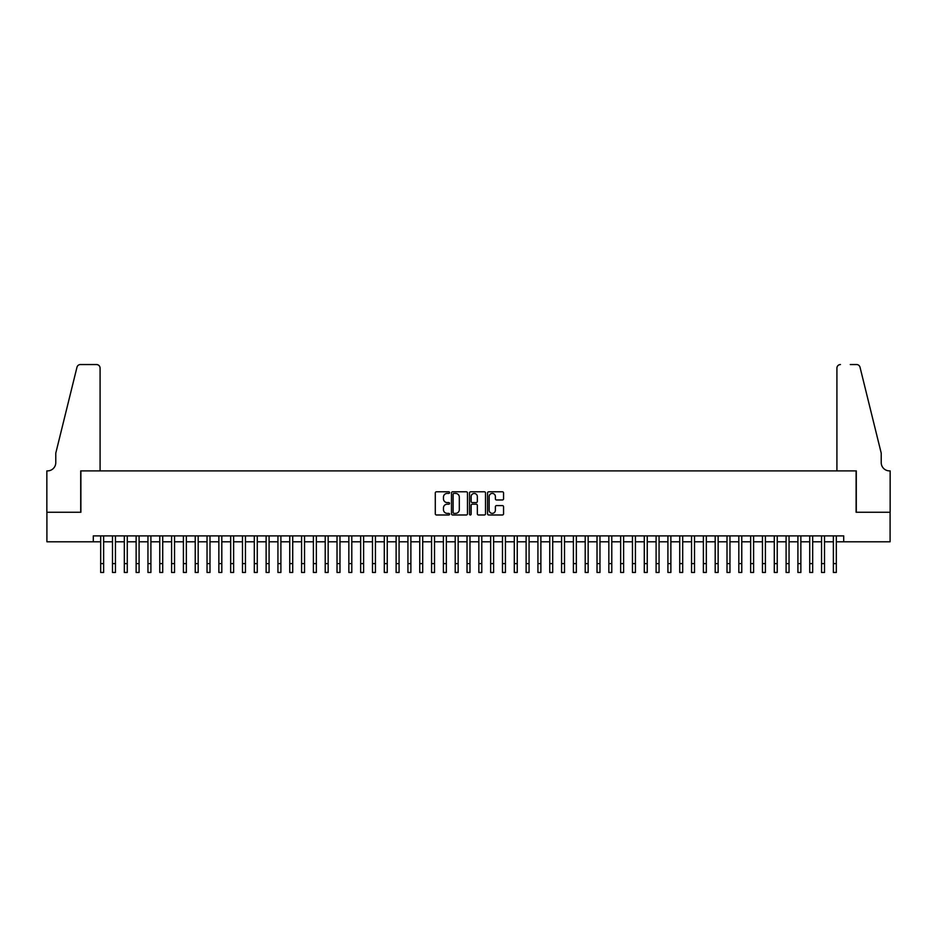 <?xml version="1.0" encoding="UTF-8"?>
<svg xmlns="http://www.w3.org/2000/svg" width="937" height="937" viewBox="0 0 937 937"><rect width="100%" height="100%" fill="white"/><g stroke="black" fill="none" stroke-linecap="round" stroke-linejoin="round"><path stroke-width="1.41" d="M449.596 492.604A0.808 0.808 0 0 0 448.776 491.796L436.455 491.796A1.16 1.16 0 0 0 435.295 492.956L435.295 513.827A1.16 1.16 0 0 0 436.455 514.987L448.776 514.987A0.808 0.808 0 0 0 449.596 514.179A0.808 0.808 0 0 0 448.776 513.371L447.183 513.371A3.713 3.713 0 0 1 443.47 509.658L443.47 507.913A3.713 3.713 0 0 1 447.183 504.2L448.776 504.2A0.808 0.808 0 0 0 449.596 503.392A0.808 0.808 0 0 0 448.776 502.583L447.183 502.583A3.713 3.713 0 0 1 443.47 498.871L443.47 497.125A3.713 3.713 0 0 1 447.183 493.412L448.776 493.412A0.808 0.808 0 0 0 449.596 492.604M502.396 499.971A1.16 1.16 0 0 0 503.556 498.812L503.556 492.956A1.16 1.16 0 0 0 502.396 491.796L488.716 491.796A1.16 1.16 0 0 0 487.556 492.956L487.556 513.827A1.16 1.16 0 0 0 488.716 514.987L502.396 514.987A1.16 1.16 0 0 0 503.556 513.827L503.556 506.753A1.16 1.16 0 0 0 502.396 505.593L496.54 505.593A1.16 1.16 0 0 0 495.38 506.753L495.38 510.267A3.104 3.104 0 0 1 492.276 513.371A3.104 3.104 0 0 1 489.173 510.267L489.173 496.516A3.104 3.104 0 0 1 492.276 493.412A3.104 3.104 0 0 1 495.38 496.516L495.38 498.812A1.16 1.16 0 0 0 496.54 499.971L502.396 499.971M93.29 541.797L46.909 541.797L46.909 512.258L80.887 512.258L80.887 470.889L856.113 470.889L856.113 512.258L890.091 512.258L890.091 541.797L843.71 541.797L843.71 535.894L93.29 535.894L93.29 541.797L100.681 541.797M467.481 492.956A1.16 1.16 0 0 0 466.321 491.796L452.641 491.796A1.16 1.16 0 0 0 451.482 492.956L451.482 513.827A1.16 1.16 0 0 0 452.641 514.987L466.321 514.987A1.16 1.16 0 0 0 467.481 513.827L467.481 492.956M470.679 491.796L484.359 491.796A1.16 1.16 0 0 1 485.518 492.956L485.518 513.827A1.16 1.16 0 0 1 484.359 514.987L478.502 514.987A1.16 1.16 0 0 1 477.343 513.827L477.343 505.359A1.16 1.16 0 0 0 476.183 504.2L472.295 504.2A1.16 1.16 0 0 0 471.135 505.359L471.135 514.179A0.808 0.808 0 0 1 470.327 514.987A0.808 0.808 0 0 1 469.519 514.179L469.519 492.956A1.16 1.16 0 0 1 470.679 491.796M103.632 541.797L112.499 541.797M115.45 541.797L124.316 541.797M127.268 541.797L136.134 541.797M139.086 541.797L147.952 541.797M150.904 541.797L159.77 541.797M162.722 541.797L171.588 541.797M174.54 541.797L183.406 541.797M186.358 541.797L195.224 541.797M198.175 541.797L207.042 541.797M209.993 541.797L218.86 541.797M221.811 541.797L230.678 541.797M233.629 541.797L242.484 541.797M245.447 541.797L254.302 541.797M257.265 541.797L266.12 541.797M269.083 541.797L277.938 541.797M280.901 541.797L289.756 541.797M292.719 541.797L301.573 541.797M304.537 541.797L313.391 541.797M316.355 541.797L325.209 541.797M328.161 541.797L337.027 541.797M339.979 541.797L348.845 541.797M351.797 541.797L360.663 541.797M363.615 541.797L372.481 541.797M375.432 541.797L384.299 541.797M387.25 541.797L396.117 541.797M399.068 541.797L407.935 541.797M410.886 541.797L419.753 541.797M422.704 541.797L431.57 541.797M434.522 541.797L443.388 541.797M446.34 541.797L455.206 541.797M458.158 541.797L467.024 541.797M469.976 541.797L478.842 541.797M481.794 541.797L490.66 541.797M493.612 541.797L502.478 541.797M505.43 541.797L514.296 541.797M517.247 541.797L526.114 541.797M529.065 541.797L537.932 541.797M540.883 541.797L549.75 541.797M552.701 541.797L561.568 541.797M564.519 541.797L573.385 541.797M576.337 541.797L585.203 541.797M588.155 541.797L597.021 541.797M599.973 541.797L608.839 541.797M611.791 541.797L620.645 541.797M623.609 541.797L632.463 541.797M635.427 541.797L644.281 541.797M647.244 541.797L656.099 541.797M659.062 541.797L667.917 541.797M670.88 541.797L679.735 541.797M682.698 541.797L691.553 541.797M694.516 541.797L703.371 541.797M706.322 541.797L715.189 541.797M718.14 541.797L727.007 541.797M729.958 541.797L738.824 541.797M741.776 541.797L750.642 541.797M753.594 541.797L762.46 541.797M765.412 541.797L774.278 541.797M777.23 541.797L786.096 541.797M789.048 541.797L797.914 541.797M800.866 541.797L809.732 541.797M812.684 541.797L821.55 541.797M824.501 541.797L833.368 541.797M836.319 541.797L843.71 541.797M453.918 493.412A0.808 0.808 0 0 0 453.098 494.232L453.098 512.551A0.808 0.808 0 0 0 453.918 513.371L455.593 513.371A3.713 3.713 0 0 0 459.306 509.658L459.306 497.125A3.713 3.713 0 0 0 455.593 493.412L453.918 493.412M477.343 496.575A3.104 3.104 0 0 0 474.239 493.471A3.104 3.104 0 0 0 471.135 496.575L471.135 501.424A1.16 1.16 0 0 0 472.295 502.583L476.183 502.583A1.16 1.16 0 0 0 477.343 501.424L477.343 496.575M100.681 563.605L103.632 563.605L103.632 572.46L100.681 572.46L100.681 535.894M103.632 563.605L103.632 535.894M100.083 470.889L100.083 368.077A3.549 3.549 0 0 0 96.546 364.54L80.406 364.54A3.549 3.549 0 0 0 76.975 367.234L55.775 453.168L55.775 462.62A8.269 8.269 0 0 1 47.494 470.889L46.85 470.889L46.85 512.258L80.711 512.258L80.711 470.889L100.083 470.889L100.083 368.077C99.861 365.945 98.678 364.762 96.546 364.54L86.731 364.54M76.975 367.234C77.876 365.289 77.876 365.289 76.975 367.234C77.876 365.289 77.876 365.289 76.975 367.234M55.775 462.62A8.269 8.269 0 0 1 47.494 470.889M836.917 470.889L836.917 368.077L836.917 470.889L856.289 470.889L856.289 512.258L890.15 512.258L890.15 470.889L889.506 470.889A8.269 8.269 0 0 1 881.225 462.62A8.269 8.269 0 0 0 889.506 470.889M874.725 426.815L860.025 367.234L881.225 453.168L881.225 462.62M850.269 364.54L856.594 364.54A3.549 3.549 0 0 1 860.025 367.234C859.124 365.289 859.124 365.289 860.025 367.234C859.124 365.289 859.124 365.289 860.025 367.234M840.454 364.54A3.549 3.549 0 0 0 836.917 368.077C837.139 365.945 838.322 364.762 840.454 364.54M112.499 563.605L115.45 563.605L115.45 572.46L112.499 572.46L112.499 535.894M115.45 563.605L115.45 535.894M124.316 563.605L127.268 563.605L127.268 572.46L124.316 572.46L124.316 535.894M127.268 563.605L127.268 535.894M136.134 563.605L139.086 563.605L139.086 572.46L136.134 572.46L136.134 535.894M139.086 563.605L139.086 535.894M147.952 563.605L150.904 563.605L150.904 572.46L147.952 572.46L147.952 535.894M150.904 563.605L150.904 535.894M159.77 563.605L162.722 563.605L162.722 572.46L159.77 572.46L159.77 535.894M162.722 563.605L162.722 535.894M171.588 563.605L174.54 563.605L174.54 572.46L171.588 572.46L171.588 535.894M174.54 563.605L174.54 535.894M183.406 563.605L186.358 563.605L186.358 572.46L183.406 572.46L183.406 535.894M186.358 563.605L186.358 535.894M195.224 563.605L198.175 563.605L198.175 572.46L195.224 572.46L195.224 535.894M198.175 563.605L198.175 535.894M207.042 563.605L209.993 563.605L209.993 572.46L207.042 572.46L207.042 535.894M209.993 563.605L209.993 535.894M218.86 563.605L221.811 563.605L221.811 572.46L218.86 572.46L218.86 535.894M221.811 563.605L221.811 535.894M230.678 563.605L233.629 563.605L233.629 572.46L230.678 572.46L230.678 535.894M233.629 563.605L233.629 535.894M242.484 563.605L245.447 563.605L245.447 572.46L242.484 572.46L242.484 535.894M245.447 563.605L245.447 535.894M254.302 563.605L257.265 563.605L257.265 572.46L254.302 572.46L254.302 535.894M257.265 563.605L257.265 535.894M266.12 563.605L269.083 563.605L269.083 572.46L266.12 572.46L266.12 535.894M269.083 563.605L269.083 535.894M277.938 563.605L280.901 563.605L280.901 572.46L277.938 572.46L277.938 535.894M280.901 563.605L280.901 535.894M289.756 563.605L292.719 563.605L292.719 572.46L289.756 572.46L289.756 535.894M292.719 563.605L292.719 535.894M301.573 563.605L304.537 563.605L304.537 572.46L301.573 572.46L301.573 535.894M304.537 563.605L304.537 535.894M313.391 563.605L316.355 563.605L316.355 572.46L313.391 572.46L313.391 535.894M316.355 563.605L316.355 535.894M325.209 563.605L328.161 563.605L328.161 572.46L325.209 572.46L325.209 535.894M328.161 563.605L328.161 535.894M337.027 563.605L339.979 563.605L339.979 572.46L337.027 572.46L337.027 535.894M339.979 563.605L339.979 535.894M348.845 563.605L351.797 563.605L351.797 572.46L348.845 572.46L348.845 535.894M351.797 563.605L351.797 535.894M360.663 563.605L363.615 563.605L363.615 572.46L360.663 572.46L360.663 535.894M363.615 563.605L363.615 535.894M372.481 563.605L375.432 563.605L375.432 572.46L372.481 572.46L372.481 535.894M375.432 563.605L375.432 535.894M384.299 563.605L387.25 563.605L387.25 572.46L384.299 572.46L384.299 535.894M387.25 563.605L387.25 535.894M396.117 563.605L399.068 563.605L399.068 572.46L396.117 572.46L396.117 535.894M399.068 563.605L399.068 535.894M407.935 563.605L410.886 563.605L410.886 572.46L407.935 572.46L407.935 535.894M410.886 563.605L410.886 535.894M419.753 563.605L422.704 563.605L422.704 572.46L419.753 572.46L419.753 535.894M422.704 563.605L422.704 535.894M431.57 563.605L434.522 563.605L434.522 572.46L431.57 572.46L431.57 535.894M434.522 563.605L434.522 535.894M443.388 563.605L446.34 563.605L446.34 572.46L443.388 572.46L443.388 535.894M446.34 563.605L446.34 535.894M455.206 563.605L458.158 563.605L458.158 572.46L455.206 572.46L455.206 535.894M458.158 563.605L458.158 535.894M467.024 563.605L469.976 563.605L469.976 572.46L467.024 572.46L467.024 535.894M469.976 563.605L469.976 535.894M478.842 563.605L481.794 563.605L481.794 572.46L478.842 572.46L478.842 535.894M481.794 563.605L481.794 535.894M490.66 563.605L493.612 563.605L493.612 572.46L490.66 572.46L490.66 535.894M493.612 563.605L493.612 535.894M502.478 563.605L505.43 563.605L505.43 572.46L502.478 572.46L502.478 535.894M505.43 563.605L505.43 535.894M514.296 563.605L517.247 563.605L517.247 572.46L514.296 572.46L514.296 535.894M517.247 563.605L517.247 535.894M526.114 563.605L529.065 563.605L529.065 572.46L526.114 572.46L526.114 535.894M529.065 563.605L529.065 535.894M537.932 563.605L540.883 563.605L540.883 572.46L537.932 572.46L537.932 535.894M540.883 563.605L540.883 535.894M549.75 563.605L552.701 563.605L552.701 572.46L549.75 572.46L549.75 535.894M552.701 563.605L552.701 535.894M561.568 563.605L564.519 563.605L564.519 572.46L561.568 572.46L561.568 535.894M564.519 563.605L564.519 535.894M573.385 563.605L576.337 563.605L576.337 572.46L573.385 572.46L573.385 535.894M576.337 563.605L576.337 535.894M585.203 563.605L588.155 563.605L588.155 572.46L585.203 572.46L585.203 535.894M588.155 563.605L588.155 535.894M597.021 563.605L599.973 563.605L599.973 572.46L597.021 572.46L597.021 535.894M599.973 563.605L599.973 535.894M608.839 563.605L611.791 563.605L611.791 572.46L608.839 572.46L608.839 535.894M611.791 563.605L611.791 535.894M620.645 563.605L623.609 563.605L623.609 572.46L620.645 572.46L620.645 535.894M623.609 563.605L623.609 535.894M632.463 563.605L635.427 563.605L635.427 572.46L632.463 572.46L632.463 535.894M635.427 563.605L635.427 535.894M644.281 563.605L647.244 563.605L647.244 572.46L644.281 572.46L644.281 535.894M647.244 563.605L647.244 535.894M656.099 563.605L659.062 563.605L659.062 572.46L656.099 572.46L656.099 535.894M659.062 563.605L659.062 535.894M667.917 563.605L670.88 563.605L670.88 572.46L667.917 572.46L667.917 535.894M670.88 563.605L670.88 535.894M679.735 563.605L682.698 563.605L682.698 572.46L679.735 572.46L679.735 535.894M682.698 563.605L682.698 535.894M691.553 563.605L694.516 563.605L694.516 572.46L691.553 572.46L691.553 535.894M694.516 563.605L694.516 535.894M703.371 563.605L706.322 563.605L706.322 572.46L703.371 572.46L703.371 535.894M706.322 563.605L706.322 535.894M715.189 563.605L718.14 563.605L718.14 572.46L715.189 572.46L715.189 535.894M718.14 563.605L718.14 535.894M727.007 563.605L729.958 563.605L729.958 572.46L727.007 572.46L727.007 535.894M729.958 563.605L729.958 535.894M738.824 563.605L741.776 563.605L741.776 572.46L738.824 572.46L738.824 535.894M741.776 563.605L741.776 535.894M750.642 563.605L753.594 563.605L753.594 572.46L750.642 572.46L750.642 535.894M753.594 563.605L753.594 535.894M762.46 563.605L765.412 563.605L765.412 572.46L762.46 572.46L762.46 535.894M765.412 563.605L765.412 535.894M774.278 563.605L777.23 563.605L777.23 572.46L774.278 572.46L774.278 535.894M777.23 563.605L777.23 535.894M786.096 563.605L789.048 563.605L789.048 572.46L786.096 572.46L786.096 535.894M789.048 563.605L789.048 535.894M797.914 563.605L800.866 563.605L800.866 572.46L797.914 572.46L797.914 535.894M800.866 563.605L800.866 535.894M809.732 563.605L812.684 563.605L812.684 572.46L809.732 572.46L809.732 535.894M812.684 563.605L812.684 535.894M821.55 563.605L824.501 563.605L824.501 572.46L821.55 572.46L821.55 535.894M824.501 563.605L824.501 535.894M833.368 563.605L836.319 563.605L836.319 572.46L833.368 572.46L833.368 535.894M836.319 563.605L836.319 535.894"/></g></svg>
